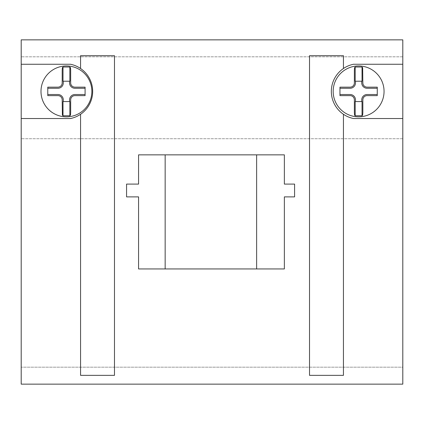 <?xml version="1.0" encoding="UTF-8"?>
<svg xmlns="http://www.w3.org/2000/svg" width="424" height="424" viewBox="0 0 424 424"><rect width="100%" height="100%" fill="white"/><g stroke="black" fill="none" stroke-linecap="round" stroke-linejoin="round"><path stroke-width="0.32" stroke-dasharray="2.12 1.59" d="M256.637 154.855L256.637 268.943L256.637 154.855L165.153 154.855L165.153 268.943L284.361 268.943L284.361 196.879L294.59 196.879L294.59 184.096L284.361 184.096L284.361 154.855L256.637 154.855L256.637 268.943M165.153 268.943L165.153 154.855L138.569 154.855L138.569 184.096L126.569 184.096L126.569 196.879L138.569 196.879L138.569 268.943L165.153 268.943L165.153 154.855M402.8 64.252L353.521 64.252A27.693 27.693 0 0 0 353.521 118.529L402.8 118.529M402.8 367.173L402.8 384.144L21.2 384.144L21.2 39.856L402.8 39.856L402.8 367.173L21.2 367.173L402.8 367.173M21.2 118.529L70.485 118.529A27.693 27.693 0 0 0 70.485 64.252L21.2 64.252M80.565 68.492L80.565 55.708L114.48 55.708L114.48 375.357L80.565 375.357L80.565 114.289M343.44 114.289L343.44 375.357L309.525 375.357L309.525 55.708L343.44 55.708L343.44 68.492M402.8 138.717L21.2 138.717L402.8 138.717M402.8 56.811L21.2 56.811L402.8 56.811"/><path stroke-width="0.64" d="M256.637 268.943L138.569 268.943L138.569 196.879L126.569 196.879L126.569 184.096L138.569 184.096L138.569 154.855L284.361 154.855L284.361 184.096L294.59 184.096L294.59 196.879L284.361 196.879L284.361 268.943L256.637 268.943L256.637 154.855M165.153 154.855L165.153 268.943M353.521 64.252L402.8 64.252L402.8 118.529L353.521 118.529A27.693 27.693 0 0 1 353.521 64.252M402.8 118.529L402.8 384.144L21.2 384.144L21.2 64.252L70.485 64.252A27.693 27.693 0 0 1 70.485 118.529L21.2 118.529M21.2 64.252L21.2 39.856L402.8 39.856L402.8 64.252M80.565 114.289L80.565 375.357L114.48 375.357L114.48 55.708L80.565 55.708L80.565 68.492M343.44 68.492L343.44 55.708L309.525 55.708L309.525 375.357L343.44 375.357L343.44 114.289M355.19 115.763L362.038 115.763L362.038 101.569L355.19 101.569L355.19 115.763L354.581 115.174L354.374 112.556L354.374 99.868A4.229 4.229 0 0 0 350.129 95.633L339.958 95.633L339.958 87.148L350.129 87.148A4.229 4.229 0 0 0 354.374 82.913L354.374 70.23L354.581 67.612L355.19 67.019L355.19 81.217L362.038 81.217L362.038 67.019L362.647 67.612L362.849 82.913M362.038 115.763L362.647 115.174L362.849 112.556L362.849 99.868M361.741 81.212L361.741 82.913A5.369 5.369 0 0 0 367.099 88.266L377.27 88.266M339.958 88.266L350.129 88.266A5.369 5.369 0 0 0 355.487 82.913L355.487 81.212M362.859 82.913A4.229 4.229 0 0 0 367.099 87.148L377.27 87.148L377.27 95.633L367.094 95.633A4.229 4.229 0 0 0 362.859 99.868M377.27 94.515L367.094 94.515A5.369 5.369 0 0 0 361.741 99.868L361.741 101.569M355.487 101.569L355.487 99.868A5.369 5.369 0 0 0 350.129 94.515L339.958 94.515M384.054 91.393A25.44 25.44 0 0 0 345.894 69.361A25.44 25.44 0 0 0 345.894 113.425A25.44 25.44 0 0 0 384.054 91.393M362.038 67.019L355.19 67.019M69.854 67.019L70.463 67.612L70.665 70.23L70.665 82.913A4.229 4.229 0 0 0 74.915 87.148L85.086 87.148L85.086 95.633L74.91 95.633A4.229 4.229 0 0 0 70.67 99.868L70.665 112.556L70.463 115.18L69.854 115.763L69.854 101.569L63.006 101.569L63.006 115.763L62.397 115.18L62.19 99.868A4.229 4.229 0 0 0 57.945 95.633L47.774 95.633L47.774 87.148L57.945 87.148A4.229 4.229 0 0 0 62.19 82.913L62.19 70.23L62.397 67.612L63.006 67.019L63.006 81.217L69.854 81.217L69.854 67.019L63.006 67.019M69.557 81.212L69.557 82.913A5.369 5.369 0 0 0 74.915 88.266L85.086 88.266M47.774 88.266L57.945 88.266A5.369 5.369 0 0 0 63.303 82.913L63.303 81.212M85.086 94.515L74.91 94.515A5.369 5.369 0 0 0 69.557 99.868L69.557 101.569M63.303 101.569L63.303 99.868A5.369 5.369 0 0 0 57.945 94.515L47.774 94.515M91.87 91.393A25.44 25.44 0 0 0 53.71 69.361A25.44 25.44 0 0 0 53.71 113.425A25.44 25.44 0 0 0 91.87 91.393M63.006 115.763L69.854 115.763"/></g></svg>
